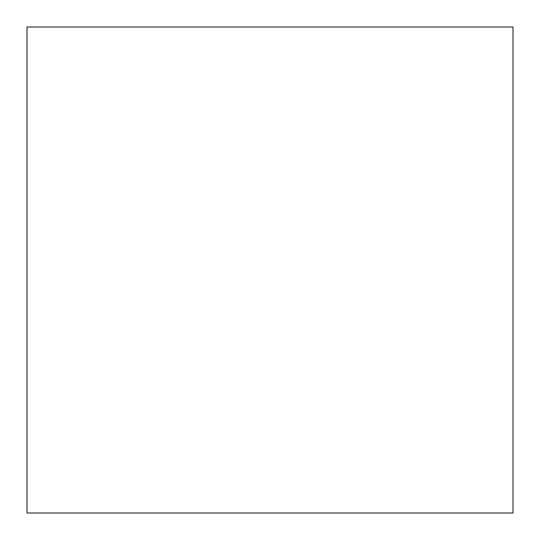 <?xml version="1.0" encoding="UTF-8"?>
<svg xmlns="http://www.w3.org/2000/svg" width="540" height="540" viewBox="0 0 540 540"><rect width="100%" height="100%" fill="white"/><g stroke="black" fill="none" stroke-linecap="round" stroke-linejoin="round"><path stroke-width="0.81" d="M27 27L27 513L513 513L513 27L27 27"/></g></svg>
